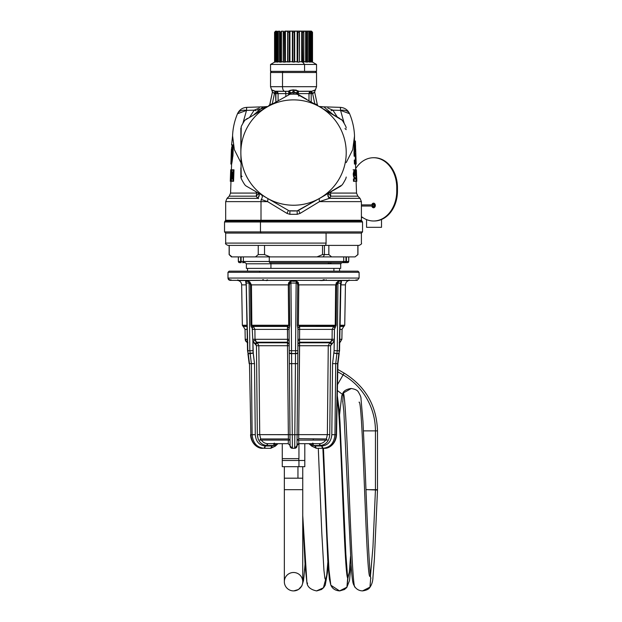 <?xml version="1.0" encoding="UTF-8"?>
<svg xmlns="http://www.w3.org/2000/svg" width="622" height="622" viewBox="0 0 622 622"><rect width="100%" height="100%" fill="white"/><g stroke="black" fill="none" stroke-linecap="round" stroke-linejoin="round"><path stroke-width="0.93" d="M366.008 489.685L375.447 489.685L375.447 430.875A64.657 64.657 0 0 0 343.119 374.887A64.657 64.657 0 0 1 375.447 430.875L375.447 489.685L377.5 489.685L377.5 430.875L375.447 430.875L377.5 430.875C376.668 405.676 365.549 386.425 344.145 373.107L343.119 374.887L337.754 371.785L343.119 374.887L337.497 384.621L344.145 373.107L337.793 369.437M375.447 430.875L363.473 430.875L375.447 430.875M366.008 489.592L375.439 489.973L372.959 546.963L370.479 575.63L372.959 546.963L375.439 489.973L377.5 490.05L374.405 558.805L372.951 577.348C372.842 581.267 371.808 584.626 369.833 587.44C368.846 589.189 366.42 590.34 362.548 590.9L369.966 587.137L370.743 577.527L369.966 587.137L362.548 590.9C359.322 590.783 356.764 589.454 354.874 586.919C353.133 583.444 352.581 585.286 351.08 564.862L343.849 411.383L342.706 401.073M375.439 489.973L368.302 489.685M343.064 393.12L351.313 388.478L343.064 393.12C346.858 386.884 351.236 592.789 355.076 587.059C351.236 592.789 346.858 386.884 343.064 393.12L342.854 401.843L343.064 393.12M359.042 402.232C362.89 396.68 366.179 581.586 370.028 576.345L369.826 576.19M347.962 577.993L349.269 572.442L350.544 556.286L349.269 572.442L347.745 577.527L346.905 587.215L339.55 590.9L346.905 587.215L347.962 577.993C344.122 583.35 340.646 394.838 336.797 400.482M331.129 585.403L339.55 590.9C335.235 590.573 332.319 588.614 330.803 585.045L328.999 570.164L327.164 536.809L323.463 448.283L327.164 536.809L328.999 570.164L330.803 585.053M325.539 579.805L326.713 575.264L327.88 561.891L326.713 575.264L325.539 579.805L324.738 577.527L325.539 579.805L323.409 587.821L316.544 590.9L323.409 587.821L325.539 579.805L324.855 578.165L325.539 579.805M316.544 590.9C310.308 589.578 307.081 586.608 306.856 581.998L302.743 515.545L306.856 581.998L307.548 583.591M302.751 581.702L303.894 577.239L305.037 564.294L303.894 577.239L302.751 581.702A9.198 9.198 0 0 0 293.545 572.497A9.198 9.198 0 0 0 284.34 581.702A9.198 9.198 0 0 0 293.545 590.9A9.198 9.198 0 0 0 302.743 581.702A9.198 9.198 0 0 1 293.545 590.9A9.198 9.198 0 0 1 284.34 581.702L284.34 489.685L302.743 489.685L302.743 581.702L302.743 489.685L284.34 489.685L284.34 581.702A9.198 9.198 0 0 1 293.545 572.497A9.198 9.198 0 0 1 302.743 581.702M284.34 489.685L284.34 478.186L302.743 478.186L302.743 489.685L302.743 478.186L284.34 478.186L284.34 489.685M297.954 466.679L297.954 478.186L297.954 466.679M284.34 478.186L284.34 466.679L298.949 466.679L282.271 466.679L282.271 460.474L298.949 460.474L298.949 466.679L298.949 460.474L304.811 460.474L282.271 460.474L282.271 458.632L298.949 458.632A1.952 0.941 -90 0 0 298.949 460.474A1.952 0.941 90 0 1 298.949 458.632L282.271 458.632L282.271 443.68L278.104 443.68L288.227 443.68L282.271 443.68M304.811 443.68L298.855 443.68L308.978 443.68L304.811 443.68L304.811 466.679L298.949 466.679M298.949 443.68L298.949 458.632L298.949 443.68M274.061 444.481L274.629 443.68L267.849 443.68L288.227 443.68L288.375 440.088L290.023 440.088M312.135 446.262L311.995 445.127L308.994 443.68L311.995 445.127L312.135 446.262L316.326 448.283L324.217 448.283L316.326 448.283A2.301 1.151 -90 0 1 315.175 445.997L316.326 448.283L311.777 446.153M317.5 448.283L316.326 448.283L311.77 446.145L308.994 443.68L310.02 444.147M270.477 448.283L274.947 446.262L275.087 445.127L277.078 444.124M277.039 444.162L275.087 445.127L274.947 446.262M271.161 443.68L267.841 443.68C265.182 443.618 263.028 442.421 261.372 440.088L259.957 440.088L261.372 440.088C263.028 442.421 265.182 443.618 267.849 443.68L274.388 443.68M319.242 443.68L317.772 443.68L319.242 443.68A1.843 0.917 -90 0 1 320.159 445.5L319.242 443.68C321.901 443.618 324.054 442.421 325.71 440.088C324.054 442.421 321.901 443.618 319.242 443.68L298.855 443.68L319.242 443.68L312.454 443.68L313.371 445.5L320.159 445.5C325.92 444.909 329.124 441.286 329.753 434.654L330.632 345.723L334.208 340.98L334.1 350.707L332.568 363.629L331.806 434.7C331.168 441.581 327.864 445.344 321.893 445.997L315.175 445.997L313.371 445.5A1.843 0.917 90 0 0 312.454 443.68L313.022 444.481L312.695 443.68L319.242 443.68L310.79 443.68L311.995 445.127L315.175 445.997L321.893 445.997A2.301 1.151 90 0 0 323.043 448.283C330.204 447.498 334.169 442.973 334.947 434.716L336.214 434.716C335.382 442.973 331.378 447.498 324.217 448.283C331.378 447.498 335.382 442.973 336.214 434.716L336.346 434.724M269.583 448.283L270.757 448.283L271.907 445.997L275.087 445.127L276.3 443.68L278.104 443.68L276.3 443.68L275.087 445.127L271.907 445.997L265.19 445.997C259.218 445.344 255.914 441.581 255.277 434.7L254.515 363.629L252.983 350.707L252.874 340.98L254.903 343.803L253.729 342.683M250.759 434.724L250.868 434.716C251.7 442.973 255.704 447.498 262.865 448.283C255.704 447.498 251.7 442.973 250.868 434.716L252.135 434.716C252.913 442.973 256.878 447.498 264.039 448.283L270.757 448.283L264.039 448.283A2.301 1.151 -90 0 0 265.19 445.997L271.907 445.997A2.301 1.151 90 0 1 270.757 448.283L275.313 446.145L277.98 443.688M290.163 445.127L290.07 445.997L292.371 448.283L292.441 446.262M260.323 439.218L259.957 440.088L289.658 440.088L288.383 438.953L287.457 342.224L287.527 340.382L289.152 340.98L289.059 329.388L289.751 325.252L289.378 284.876L290.046 283.049L290.948 283.049L291.539 350.73L289.238 350.707L289.152 340.98L290.07 445.997A2.301 2.301 0 0 0 292.371 448.283L294.789 448.275L297.013 445.5A1.843 1.843 -90 0 1 298.855 443.68L298.708 440.088L298.855 443.68L297.013 445.5M294.641 446.262L294.711 448.283A2.301 2.301 90 0 0 297.013 445.997L297.93 340.98L297.845 350.707L297.899 344.363L299.617 342.784L297.899 344.363L297.93 340.98L297.907 343.803L299.625 342.224L299.555 340.382L299.625 342.224L297.907 343.803M297.899 344.363L299.625 342.224L298.723 434.638L297.114 434.654L297.728 363.629L297.013 445.997L294.711 448.283L292.371 448.283L292.27 434.716L294.812 434.716L294.711 448.283L294.812 434.716L297.114 434.7L294.812 434.716L295.434 363.652L297.728 363.629L295.434 363.652L297.728 363.629L297.821 353.078A2.301 0.599 -179.5 0 1 295.52 353.654A2.301 0.599 -179.5 0 0 295.543 353.654L297.821 352.931A2.301 0.599 0.5 0 1 295.528 353.506L295.543 350.73L297.845 350.707L297.821 352.931M253.146 352.472L253.24 352.915M258.2 439.109L257.329 434.654C257.967 441.286 261.162 444.909 266.924 445.5L273.711 445.5L274.629 443.68L276.3 443.68M297.114 434.654L298.723 434.638L298.708 438.953L297.425 440.088L327.125 440.088L325.71 440.088L327.125 440.088L326.371 438.953L327.366 434.638L329.753 434.654C329.124 441.286 325.92 444.909 320.159 445.5L313.371 445.5L311.995 445.127L310.79 443.68M257.469 342.831L255.751 344.363L252.874 340.98L252.182 328.019L252.874 340.98L255.175 340.382L256.559 342.224L254.903 343.803L256.451 345.723L257.329 434.794M288.375 440.088L288.227 443.68L267.849 443.68L266.924 445.5A1.843 0.917 90 0 1 267.849 443.68M274.629 443.68A1.843 0.917 -90 0 0 273.711 445.5L266.924 445.5C261.162 444.909 257.967 441.286 257.329 434.654L256.451 345.723L255.751 344.363L257.399 342.784L258.822 345.708L256.451 345.723L258.822 345.708L259.716 434.638L257.329 434.654L259.716 434.638L260.719 438.953L259.716 434.638L258.822 345.708L257.399 342.784L258.822 345.708L289.199 345.723L258.822 345.708M288.227 443.68L290.07 445.5L289.354 363.629L291.656 363.652L289.354 363.629L289.261 352.931L291.562 353.506A2.301 0.599 -0.5 0 1 289.261 352.931L289.238 350.707L291.539 350.73L291.562 353.506L289.261 352.931A2.301 0.599 -0.5 0 0 291.562 353.506L291.562 353.654A2.301 0.599 179.5 0 1 289.261 353.078L289.261 352.931M289.976 434.7L292.27 434.716L292.371 448.283L290.07 445.997L289.354 363.629L291.656 363.652L292.27 434.716L289.976 434.7M294.914 434.724L292.27 434.716L291.656 363.652L295.434 363.652L295.528 353.506L291.562 353.506L290.948 283.049L297.044 283.049L297.705 284.876L297.332 325.252L298.024 329.388L297.93 340.98L299.555 340.382L299.547 339.293L299.555 340.382L299.547 339.293L332.078 339.293L332.179 329.372L333.687 326.449L335.242 325.252L335.631 284.876L337.342 281.836L337.357 283.049L337.971 283.049L337.241 350.73L334.1 350.707L334.457 329.388L336.199 325.252L336.603 284.876L338.765 281.198L337.971 283.049L340.864 283.134M298.024 328.587L297.961 328.019L298.024 328.587M297.635 327.032L297.433 326.255M297.557 283.787L296.997 282.948M296.951 283.049L293.421 283.088L296.134 283.049L295.543 350.73L296.134 283.049L296.235 281.198L297.044 283.049L290.046 283.049L289.525 283.787L289.852 283.22M298.723 434.692L298.319 434.638M287.504 341.517L287.465 342.178M289.945 434.654L288.359 434.638L289.969 434.654L289.354 363.629M290.894 282.015L290.847 281.198L289.378 284.876L289.658 326.223M289.455 327.017L289.58 326.573M253.356 363.645L254.515 363.629L255.277 434.7L252.135 434.716L255.277 434.7C255.914 441.581 259.218 445.344 265.19 445.997L264.039 448.283C256.878 447.498 252.913 442.973 252.135 434.716L251.374 363.652L249.842 350.73L249.111 283.049L249.725 283.049L250.479 284.876L250.884 325.252L251.957 327.794L253.395 326.449L254.903 329.372L252.625 329.388L254.903 329.372L255.004 339.293L252.726 339.309L255.004 339.293L255.175 340.382L255.004 339.293L289.144 339.309L289.152 340.98L289.059 329.388L287.45 329.372L289.059 329.388L289.121 328.019L287.45 326.449L289.191 327.794L289.059 328.587M289.183 344.363L287.465 342.784L289.183 344.363M251.366 327.024L251.055 326.301M249.632 283.049L249.142 283.049M253.154 352.954L254.515 363.629L251.374 363.652L254.515 363.629M253.162 353.117L250.2 353.654L253.278 353.078M256.373 345.226L256.451 345.684M253.667 342.598L254.468 343.468M246.226 283.049L245.628 281.198L246.203 284.876L245.628 281.198L246.522 283.049L249.111 283.049L249.842 350.73L252.983 350.707L247.836 350.73L246.219 283.274L247.836 350.73L249.484 363.652L250.868 434.716L249.484 363.652L247.836 350.73L247.634 352.153M324.217 448.283C328.385 448.866 335.95 444.466 336.525 434.724L337.598 363.652L339.247 350.73L337.598 363.652L336.214 434.716L334.947 434.716C334.169 442.973 330.204 447.498 323.043 448.283L321.893 445.997C327.864 445.344 331.168 441.581 331.806 434.7L334.947 434.716L335.709 363.652L337.598 363.652L332.568 363.629L334.1 350.707L337.241 350.73L336.914 353.506L333.843 352.931L336.883 353.654L333.804 353.078L336.883 353.654L335.709 363.652L334.947 434.716L331.806 434.7L332.568 363.629L335.709 363.652L336.883 353.654L338.866 353.654L336.914 353.506L338.866 353.654M340.825 283.049L341.455 281.198L340.856 283.049L339.558 350.738L340.561 283.049L339.721 326.41M298.723 434.638L327.366 434.638L298.723 434.638L299.477 345.708L297.884 345.723L330.632 345.723L329.753 434.654L327.366 434.638L328.26 345.708L329.683 342.784L331.332 344.363L330.632 345.723L328.26 345.708L330.632 345.723M299.555 340.382L297.93 340.98L297.938 339.309L299.547 339.293L299.625 342.224L330.523 342.224L299.625 342.224L299.617 342.784L329.683 342.784L328.26 345.708L329.683 342.784L330.523 342.224L332.179 343.803L331.332 344.363L329.683 342.784L331.907 340.382L334.208 340.98L332.179 343.803L330.523 342.224L329.613 342.831M339.558 350.738L338.897 353.506L336.914 353.506L337.241 350.73L339.247 350.73L337.241 350.73L337.971 283.049L337.357 283.049L336.603 284.876L335.631 284.876L336.603 284.876L336.199 325.252L335.242 325.252L336.199 325.252L334.582 328.595M337.909 363.652L336.525 434.724L337.909 363.652L339.215 353.444M331.891 340.428L331.402 341.392M329.683 342.784L299.617 342.784L299.477 345.708L328.26 345.708L327.366 434.638L326.371 438.953L298.708 438.65L326.371 438.953L327.125 440.088L313.301 440.088L313.301 438.953L313.301 440.088L298.708 440.088M333.726 363.645L332.568 363.629L331.806 434.7M334.465 329.38L332.179 329.372L334.457 329.388L334.356 339.309L332.078 339.293L334.356 339.309L334.162 344.907M250.168 353.506L253.24 352.931L248.186 353.506L247.836 350.73L249.842 350.73L250.2 353.654L248.217 353.654L250.168 353.506M254.903 343.803L256.559 342.224L255.004 339.293L255.175 340.382L252.874 340.98L253.24 352.931M256.559 342.224L257.399 342.784L256.559 342.224L257.399 342.784L287.465 342.784L287.457 342.224L289.176 343.803L287.457 342.224L287.527 340.382L287.457 342.224L256.559 342.224L287.457 342.224L287.465 342.784L257.399 342.784M252.135 434.716L250.868 434.716L249.484 363.652L251.374 363.652L252.135 434.716M289.261 353.078L291.562 353.654L291.656 363.652L291.562 353.506L295.528 353.506L291.562 353.654L295.52 353.654L294.812 434.716M297.93 340.98L297.845 350.707L291.539 350.73L295.543 350.73L295.528 353.506M296.227 281.315L296.189 281.968M297.409 326.122L297.899 327.794L297.332 325.252L297.705 284.876L298.793 284.876L298.412 325.252L299.244 326.091M298.568 283.173L298.358 282.645M340.872 283.267L337.971 283.049L338.765 281.198L337.342 281.836L335.631 284.876L298.793 284.876L297.658 281.836L298.793 284.876L297.705 284.876L297.044 283.049L297.658 281.836L296.235 281.198L297.044 283.049L296.235 281.198L297.658 281.836L297.044 283.049M297.332 325.252L298.412 325.252L297.332 325.252L297.363 325.811M298.024 329.388L299.633 329.372L298.024 329.388L299.633 329.372L299.547 339.293L297.938 339.309L297.961 328.019L299.633 326.449L299.633 329.372L298.024 329.388M299.641 328.292L299.648 327.74M334.208 340.98L331.907 340.382L332.078 339.293L330.523 342.224M289.144 339.309L287.535 339.293L287.527 340.382L287.535 339.293L287.527 340.382L289.152 340.98M255.175 340.382L255.712 341.431M289.751 325.252L289.191 327.794L287.574 326.231L288.67 325.252L289.751 325.252L288.515 325.601M288.717 282.652L288.406 283.609M288.383 438.65L289.658 440.088L273.781 440.088M252.625 329.388L250.884 325.252L250.479 284.876L249.725 283.049L247.766 283.088L249.111 283.049L248.318 281.198L249.725 283.049L248.318 281.198L245.698 281.276M249.391 282.365L249.787 283.103M287.535 339.293L255.004 339.293L254.903 329.372L287.45 329.372L287.535 339.293L287.574 326.231L253.395 326.449L251.84 325.252L288.67 325.252L288.289 284.876L289.378 284.876L251.451 284.876L249.733 281.836L249.725 283.049L249.741 281.836L251.451 284.876L250.479 284.876L251.451 284.876L251.84 325.252L250.884 325.252L251.84 325.252L252.991 326.231L251.957 327.794L252.649 326.083M288.67 325.252L251.84 325.252L251.451 284.876L288.289 284.876L289.424 281.836L288.289 284.876L288.67 325.252L287.574 326.231L252.991 326.231L253.395 326.449L252.182 328.019L252.501 328.595M245.628 281.206L246.203 284.876L241.655 284.876A4.603 4.603 90 0 0 238.288 280.522L237.137 280.359L238.288 280.522A4.603 4.603 -90 0 1 241.655 284.876L246.203 284.876L246.973 325.252L242.347 325.252L246.973 325.252L247.027 326.231L246.312 284.876L247.027 326.231L242.922 326.231L247.058 326.449L243.303 326.449L245.029 329.372L245.216 339.293L245.045 329.372L247.113 329.372L245.029 329.372L245.216 339.293A3.452 3.452 90 0 0 246.942 342.224L247.369 342.473L246.942 342.224A3.452 3.452 -90 0 1 245.216 339.293L247.307 339.293L245.2 339.293L246.926 342.224L247.898 342.784M247.533 350.738L246.219 283.181M339.775 339.293L341.882 339.293L339.775 339.293M340.77 284.876L340.055 326.231L344.16 326.231L340.024 326.449L343.779 326.449L342.053 329.372L339.97 329.372L342.053 329.372L341.882 339.293L340.156 342.224L339.184 342.784M340.856 283.049L341.455 281.198L338.765 281.198L341.455 281.198L340.561 283.049L339.247 350.73M341.424 281.23L340.879 284.876L340.11 325.252L344.736 325.252L344.16 326.231L340.078 326.185M335.126 327.794L334.092 326.231L334.9 328.019L333.687 326.449L334.9 328.019L334.457 329.388M327.366 434.638L326.371 438.953M340.561 283.049L339.215 283.088L340.561 283.049M348.95 280.359L324.598 280.359L348.623 280.584C346.648 281.338 345.591 282.769 345.443 284.876L344.736 325.252L340.11 325.252L340.055 326.231L340.879 284.868L345.443 284.876L340.879 284.876L341.462 281.836M341.019 283.539L341.206 282.769M337.194 283.197L337.342 281.836L338.741 281.214M336.37 282.722L336.051 283.22M238.265 280.514L237.814 279.884L238.459 280.584C240.434 281.338 241.499 282.769 241.647 284.876L242.347 325.252L242.922 326.231L247.307 326.449L247.089 325.252M249.484 363.652L248.217 353.654L250.2 353.654L251.374 363.652L249.484 363.652M287.465 342.784L288.359 434.638L259.716 434.638L288.359 434.7M259.957 440.088L260.719 438.953L288.383 438.953L260.719 438.953L259.716 434.638M290.847 281.198L290.948 283.049L290.847 281.198L289.424 281.836L290.046 283.049L290.847 281.198L296.235 281.198L290.847 281.198L290.046 283.049L290.847 281.198L289.424 281.836L290.046 283.049M253.395 326.449L287.45 326.449L287.45 329.372L254.903 329.372L253.395 326.449L287.574 326.231L289.191 327.794M295.434 363.652L291.656 363.652M297.425 440.088L298.708 438.953M334.698 325.936L299.633 326.449L298.412 325.252L335.242 325.252L298.412 325.252L298.793 284.876L335.631 284.876L335.242 325.252L334.092 326.231L299.509 326.231L297.899 327.794M294.307 281.3L293.475 281.307M290.855 281.315L290.894 281.968M248.318 281.206L248.847 281.393M246.001 283.251L245.877 282.777M237.985 279.947L238.444 280.576L262.476 280.359L238.032 280.46M299.648 327.654L299.633 329.365M249.111 283.049L246.522 283.049L245.628 281.198L249.601 281.758M248.365 281.237L249.041 281.867M321.271 280.576L324.614 280.359L323.129 280.452L323.075 279.799L323.129 280.452L319.895 280.506M266.193 280.576L268.206 280.359L267.063 279.799L267.584 280.452L262.476 280.359L262.702 279.69M338.765 281.198L337.357 283.049M334.092 326.231L299.633 326.449L333.687 326.449L332.179 329.372L299.633 329.372L299.633 326.449M332.179 329.372L332.078 339.293L299.547 339.293L299.633 329.372L332.179 329.372M338.663 281.292L338.15 282.069M338.104 282.201L337.971 283.049M249.725 283.049L248.318 281.198M297.658 281.836L296.235 281.198L296.134 283.049M349.09 280.444L324.614 280.359L324.381 279.69M238.14 280.359L262.531 280.335M230.303 280.359L260.431 280.359L230.179 280.351A2.301 2.301 -90 0 1 228.002 278.057A2.301 2.301 90 0 0 230.179 280.351L230.941 279.69A0.692 0.638 -90 0 1 230.303 280.359L229.821 280.312M318.876 280.359L268.206 280.359L318.876 280.359M237.145 280.359L238.288 280.522M326.651 280.359L356.779 280.359A0.692 0.638 90 0 1 356.142 279.69L356.779 280.359L263.417 280.359L323.665 280.359L323.588 279.69L323.665 280.359L326.651 280.359L326.099 279.69A0.692 0.552 -90 0 0 326.651 280.359L323.665 280.359M356.227 271.153L260.027 271.153L259.428 272.304L228.002 272.304L228.002 278.057L228.002 272.304L259.428 272.304L260.027 271.153L229.129 271.153L227.979 272.304L227.979 278.057L359.104 278.057L227.979 278.057L230.179 280.351M260.027 271.153L357.953 271.153L359.104 272.304L259.428 272.304L359.104 272.304L359.104 278.057L357.261 280.312M263.417 280.359L260.431 280.359L263.417 280.359L263.495 279.69L263.417 280.359L260.431 280.359M327.514 280.359L324.614 280.359M341.276 271.153L349.323 271.153M333.913 271.153L333.913 268.393L333.913 271.153M341.851 262.647L340.7 263.79L270.935 263.79A1.151 0.552 90 0 0 270.383 262.647A1.151 0.552 -90 0 1 270.935 263.79L340.7 263.79L340.7 268.393L270.935 268.393L270.935 263.79L246.382 263.79L270.935 263.79L270.935 268.393L339.55 268.393L339.55 271.153M270.935 268.393L246.382 268.393L246.382 263.79L245.231 262.647M270.383 262.647L316.699 262.647M342.512 262.647A1.151 1.135 -90 0 0 343.655 261.497L238.389 261.497A1.151 1.151 90 0 0 239.532 262.647L240.683 262.647L239.532 262.647A1.151 1.151 -90 0 1 238.389 261.497L240.683 261.497L240.683 262.647L240.683 261.497L241.087 262.647L241.087 261.497L243.365 261.497A1.151 1.143 90 0 0 244.508 262.647L244.508 262.647A1.151 1.143 -90 0 1 243.365 261.497L243.427 261.497A1.151 1.135 90 0 0 244.57 262.647L243.427 261.497L269.279 261.497A1.151 0.552 90 0 0 269.831 262.647L347.55 262.647A1.151 1.151 -90 0 0 348.701 261.497L348.701 261.497A1.151 1.151 90 0 1 347.55 262.647L346.4 262.647L346.4 261.497L348.701 261.497L348.701 256.894L348.701 261.497L346.4 261.497L345.995 262.647L346.4 256.894L346.4 261.497L345.995 262.647L344.572 262.647L345.047 261.497L345.995 261.497L345.995 256.894L345.995 261.497L345.047 261.497A1.151 0.474 90 0 1 344.572 262.647L342.574 262.647A1.151 1.143 -90 0 0 343.717 261.497L345.047 261.497L343.717 261.497A1.151 1.143 90 0 1 342.574 262.647L269.831 262.647A1.151 0.552 -90 0 1 269.279 261.497L343.655 261.497L342.574 262.647M244.508 262.647L242.51 262.647L244.508 262.647M317.002 256.894L355.076 256.894L331.619 256.894L328.844 254.592L328.844 245.395L328.844 254.592L331.619 256.894L317.002 256.894L323.316 256.894L324.42 254.592L328.844 254.592L324.42 254.592L323.316 256.894L317.002 256.894L322.546 254.592L324.42 254.592L324.42 245.395L324.42 254.592L322.546 254.592L317.002 256.894L270.08 256.894L317.002 256.894M343.717 256.894L343.717 261.497L343.717 256.894M269.279 261.497L269.279 256.894L269.279 261.497M243.365 261.497L243.365 256.894L243.365 261.497M241.087 261.497L241.087 256.894L241.087 261.497M240.683 261.497L240.683 256.894L240.683 261.497M238.389 261.497L238.389 256.894L238.389 261.497M232.006 256.894L270.08 256.894L264.537 254.592L264.537 245.395L264.537 254.592L270.08 256.894L255.471 256.894L258.239 254.592L264.537 254.592L258.239 254.592L255.471 256.894L232.006 256.894L229.238 254.592L229.238 245.395L229.238 254.592L232.006 256.894L231.431 256.894L229.129 254.592L229.129 245.395M357.844 254.592L355.076 256.894L357.953 254.592L357.844 245.395L357.844 254.592M322.546 245.395L322.546 254.592L322.546 245.395M258.239 245.395L258.239 254.592L258.239 245.395M357.953 245.395L357.953 254.592L355.076 256.894M228.002 245.395L359.104 245.395L228.002 245.395M326.076 243.093A2.301 1.104 90 0 1 324.972 245.395A2.301 1.104 -90 0 0 326.076 243.093L225.685 243.093L326.076 243.093L326.076 233.071L326.076 243.093M230.98 181.313L230.568 193.077L256.629 193.077L230.568 193.077L229.223 196.171L256.272 196.171L229.223 196.171L227.03 198.364L257.718 198.364L227.03 198.364L225.685 201.621L261.007 201.621L261.007 220.274L361.398 220.274L261.007 220.274L261.007 201.621L225.685 201.621L225.685 220.274L261.007 220.274L260.843 220.872L361.747 220.872L260.843 220.872L261.007 220.274L225.685 220.274L225.335 220.872L361.973 221.004L260.735 221.004A1.151 0.552 90 0 0 260.455 222L362.548 222L260.455 222A1.151 0.552 -90 0 1 260.735 221.004L225.11 221.004L224.534 222L260.455 222L260.455 231.92L260.455 222L224.534 222L224.534 231.92L260.455 231.92L224.534 231.92L225.685 233.071L361.398 233.071L261.007 233.071L260.455 231.92L362.548 231.92L260.455 231.92L261.007 233.071L225.685 233.071L225.685 243.093C225.094 243.653 225.864 244.415 227.979 245.395M289.238 210.765L297.168 210.874L298.677 210.415L300.076 213.408L319.498 201.621L361.398 201.621L319.498 201.621L329.365 198.364L360.052 198.364L329.582 198.239L319.498 201.621L300.068 213.408L298.677 210.415L297.845 210.765L318.759 198.822M291.283 210.944L295.8 210.944L291.283 210.944M289.883 214.318L287.006 213.408L267.584 201.621L261.263 199.483A4.603 2.208 90 0 0 261.007 201.621A4.603 2.208 -90 0 1 261.263 199.483L267.584 201.621L261.007 201.621L267.584 201.621L287.006 213.408L289.883 214.318L297.199 214.318L300.076 213.408L297.199 214.318L289.883 214.318L289.914 210.874A58.429 58.429 0 0 0 297.168 210.874L297.199 214.318M319.094 198.628L319.498 201.621L319.094 198.628L328.952 192.937C327.374 194.437 327.506 196.249 329.365 198.364C327.506 196.249 327.374 194.437 328.952 192.937L318.93 198.807M287.006 213.408L288.406 210.415L287.006 213.408M267.584 201.621L267.989 198.628L267.584 201.621M258.247 193.014L261.52 194.896C262.639 195.899 262.546 197.431 261.263 199.483C262.546 197.431 262.639 195.899 261.52 194.896L258.13 192.937C259.716 194.437 259.576 196.249 257.718 198.364C259.576 196.249 259.716 194.437 258.13 192.937L257.905 192.804C259.491 194.305 259.358 196.117 257.5 198.239L258.138 198.496M288.406 210.415L267.203 198.177L288.406 210.415M329.116 192.843L329.178 192.804C327.592 194.305 327.724 196.117 329.582 198.239L330.811 196.171L357.86 196.171L330.811 196.171L330.453 193.077L356.515 193.077L330.453 193.077L331.091 191.7L330.453 193.077L330.811 196.171L329.365 198.364M341.081 185.939L318.806 198.799L342.232 184.858A58.429 58.429 0 0 0 345.855 178.576A58.429 58.429 0 0 1 342.232 184.858M329.178 192.804L328.774 193.706L330.811 196.171M318.806 198.799L297.168 210.874A58.429 58.429 0 0 1 289.914 210.874M319.879 198.177A52.676 52.676 0 0 0 346.221 152.553A52.676 52.676 0 0 1 267.203 198.177A52.676 52.676 0 0 1 240.862 152.553L241.227 178.576A58.429 58.429 0 0 0 244.85 184.858L246.001 185.939L244.85 184.858A58.429 58.429 0 0 1 241.227 178.576L240.862 152.553A52.676 52.676 0 0 0 267.203 198.177L246.001 185.939L267.203 198.177A52.676 52.676 0 0 1 257.415 190.9A52.676 52.676 0 0 0 329.668 190.9M257.718 198.364L256.272 196.171L257.5 198.239C259.358 196.117 259.491 194.305 257.905 192.804L258.309 193.706L256.272 196.171L258.309 193.706M258.153 198.496L258.573 198.628M263.285 200.152L264.062 200.416M328.121 195.65L328.121 194.414M346.221 152.553L346.221 152.561A52.676 52.676 0 0 0 319.879 106.937A52.676 52.676 0 0 1 346.221 152.553M244.85 184.858L246.001 185.939M256.629 193.077L256.272 196.171L256.629 193.077L256.217 192.237L256.629 193.077L257.251 192.431L256.629 193.077M269.746 104.69L268.028 106.463L263.192 106.875L267.312 106.875L263.192 106.875L254.103 114.502M330.764 196.062L330.453 194.826M346.221 162.606L352.736 149.645L354.517 136.024L352.736 149.645L346.221 162.606M355.224 156.239L355.356 160.033L355.224 156.239M349.595 113.756L349.572 113.702A10.349 6.896 157.2 0 0 349.572 113.702A10.349 6.896 157.2 0 0 340.568 110.397L344.215 123.467L340.568 110.397L349.572 113.702C352.604 120.971 354.252 128.412 354.517 136.016L354.143 156.239L354.011 152.553L354.719 152.553L354.851 156.239L354.143 156.239L355.916 156.239L356.196 164.06L355.745 164.06L355.706 153.245L355.807 156.239L355.706 153.245L355.473 156.239L354.851 156.239L354.719 152.553L354.011 152.553L354.276 144.413L354.695 141.054L355.387 141.054L354.719 152.553L354.913 145.081M354.283 160.033L354.423 164.06L354.283 160.033L354.983 160.033L355.131 164.06L354.423 164.06L355.745 164.06L355.605 160.033L354.283 160.033M355.932 181.313L356.624 181.313L356.655 177.286C357.176 184.905 355.753 179.742 356.118 174.362L355.8 169.806L356.39 169.806L356.795 181.313L356.39 169.806L356.359 176.143C356.453 179.066 356.523 179.455 356.585 177.286L356.585 177.286C356.523 179.455 356.453 179.066 356.359 176.143L356.39 169.806L355.1 169.806L355.8 169.806L355.667 172.255L356.243 172.652L355.698 172.652L356.243 172.652L356.118 174.362L355.419 174.362L355.465 173.911L355.356 175.56L355.419 174.362L356.118 174.362C355.753 179.742 357.176 184.905 356.655 177.286L356.538 178.864M354.633 173.833L355.776 173.911L354.859 169.806L353.965 173.981C354.159 176.446 354.556 177.783 355.154 178.009L355.52 178.864L354.143 178.864L354.229 181.313L356.033 181.313L355.831 175.56L355.069 175.56L354.633 173.833C354.812 171.796 355.053 171.796 355.333 173.833L354.633 173.833C354.812 171.796 355.053 171.796 355.333 173.833L354.633 173.911L355.333 173.833C355.053 171.796 354.812 171.796 354.626 173.833L355.069 175.56L355.831 175.56L356.033 181.313L353.506 181.313L354.229 181.313L354.143 178.864L353.42 178.864L353.506 181.313L353.42 178.864L355.52 178.864L355.489 178.009L354.439 178.009L355.154 178.009C354.556 177.783 354.159 176.446 353.965 173.981L353.242 173.981C353.436 176.446 353.84 177.791 354.439 178.009C353.84 177.791 353.436 176.446 353.242 173.981L353.957 173.833C354.524 168.632 355.131 168.632 355.768 173.833L355.333 173.833M354.493 170.125L353.234 173.833L354.151 169.806L354.859 169.806M354.781 178.009L354.812 178.864L354.781 178.009M329.831 192.431L330.453 193.077L329.831 192.431M330.865 192.237L331.091 191.7M268.284 106.331A52.676 52.676 0 0 1 319.879 106.937L342.232 120.256A58.429 58.429 0 0 1 345.855 126.538L346.221 128.078L345.855 126.538A58.429 58.429 0 0 0 342.232 120.256L319.879 106.937A52.676 52.676 0 0 0 268.284 106.331L289.914 94.241A58.429 58.429 0 0 1 297.168 94.241L319.879 106.937L297.168 94.241A58.429 58.429 0 0 0 289.914 94.241L268.284 106.331A52.676 52.676 0 0 0 267.203 106.937A52.676 52.676 0 0 1 268.284 106.331L267.203 106.937L268.276 106.315M240.862 152.553A52.676 52.676 0 0 1 267.203 106.937A52.676 52.676 0 0 0 240.862 152.553L241.227 126.538A58.429 58.429 0 0 1 244.85 120.256L267.203 106.937L254.048 114.534M242.106 176.516L240.862 175.482L240.862 177.037L240.862 167.769M240.862 154.489L240.862 128.078M241.227 178.576L240.862 177.037M232.574 135.806L234.346 149.645L240.862 162.606L234.346 149.645L232.566 136.024L231.555 145.081M255.992 191.7L256.217 192.237L255.992 191.7M231.586 164.06C231.749 164.55 233.919 151.612 232.853 144.825L233.071 152.553L232.853 144.825C233.919 151.612 231.749 164.55 231.586 164.06L230.894 164.06C231.05 164.55 233.203 151.612 232.154 144.833L232.364 152.553L232.154 144.833C233.203 151.612 231.05 164.55 230.894 164.06L231.586 164.06L231.384 169.806M233.577 181.313L233.996 169.806L232.099 169.806L231.166 177.861L231.687 181.313L232.853 181.313L233.273 169.806L233.996 169.806L233.577 181.313L232.853 181.313L233.577 181.313M231.578 181.313L230.879 181.313L231.283 169.806L230.778 175.956L230.692 169.806L230.288 181.313L230.575 175.163L230.591 181.313L231.578 181.313M231.983 169.853L231.283 169.806L231.983 169.853M354.276 169.806L353.086 169.806M339.736 118.398L319.879 106.937L339.736 118.398M306.592 99.263L298.677 94.7L306.592 99.263M345.855 178.576L346.221 177.037M344.977 128.599L346.221 129.633M346.221 128.078L345.855 126.538M240.862 175.482L240.862 175.925L240.862 175.482M237.487 113.756L246.514 110.397L242.868 123.467L246.514 110.397L254.188 110.148L249.803 116.983L254.188 110.148L246.514 110.397A10.349 6.896 -157.2 0 0 237.511 113.702A10.349 6.896 -157.2 0 0 237.511 113.709C234.478 120.971 232.83 128.412 232.566 136.024M237.511 113.702C239.361 109.783 242.432 107.676 246.716 107.365L246.709 107.365A10.349 0.428 88.1 0 0 246.514 110.397L246.724 107.365A10.349 0.428 88.1 0 0 246.716 107.365L263.876 106.813M232.939 156.239L233.071 152.553M230.622 172.31L230.692 169.806L230.622 172.31M230.591 181.313L230.692 169.806L230.778 175.956L231.283 169.806L230.591 181.313M340.568 110.397A10.349 0.428 -88.1 0 0 340.366 107.365L340.568 110.397L332.894 110.148L340.568 110.397M337.279 116.983L332.894 110.148L327.755 107.995L332.894 110.148L337.279 116.983M355.317 148.876L355.349 148.083L355.317 148.876M354.835 145.081L355.527 145.081L355.66 151.869L355.387 141.054M354.983 160.033L355.605 160.033L355.745 164.06L355.131 164.06L354.983 160.033M265.563 107.886L268.206 106.354M298.513 96.029L300.022 95.477M297.168 94.241L298.677 94.7M342.232 120.256L341.081 119.175M289.914 94.241L288.406 94.7M247.346 118.398L244.85 120.256A58.429 58.429 0 0 0 241.227 126.538M231.166 156.169L231.034 160.002C231.571 157.428 231.788 153.051 231.679 146.862L231.765 151.869L231.679 146.862C231.788 153.051 231.571 157.428 231.034 160.002L231.166 156.169C231.501 153.945 231.438 143.993 231.423 151.869C231.438 143.993 231.501 153.945 231.166 156.169L231.166 156.169M232.853 181.313L231.687 181.313L231.166 177.861L232.099 169.806L233.273 169.806L232.853 181.313M232.278 178.864L232.511 172.255L232.006 172.255L231.602 177.861L231.773 178.864L232.278 178.864L231.773 178.864L231.602 177.861L232.309 177.954L231.602 177.861L231.765 173.258L232.472 173.258L232.309 177.861L232.472 173.258L231.765 173.258L232.006 172.255L232.511 172.255L232.278 178.864M259.335 107.995L254.188 110.148L256.031 110.693L254.188 110.148L259.335 107.995M323.207 106.813L340.366 107.365L323.176 106.813M331.052 110.693L332.894 110.148L331.052 110.693M319.77 106.875L323.891 106.875L319.77 106.875M267.196 106.875L257.228 110.063M290.668 94.202L290.668 93.463L290.668 94.202L290.668 93.463L292.97 91.978L294.12 91.978L296.414 93.463L296.414 94.202L296.414 93.619L298.07 93.619L298.07 94.42L298.07 93.619L311.202 93.619L311.202 101.922L311.202 93.619L312.602 93.463L314.639 91.978L317.329 104.667L314.437 103.796L317.329 104.667L317.982 105.841L317.329 104.675M319.381 106.479L323.891 106.875L332.98 114.502M272.086 103.89L269.754 104.667L272.452 91.978L269.754 104.667L272.444 91.986L269.754 104.667L272.28 103.827L270.508 104.426M272.28 103.827L274.489 93.463L272.28 103.827M312.602 93.463L314.802 103.827L312.602 93.463L311.824 93.564L311.638 91.278L315.237 89.902L314.639 91.986L317.329 104.667L314.802 103.827L317.329 104.667L314.639 91.978L312.602 93.463L312.446 92.662L312.602 93.463L314.639 91.978L315.237 89.902L311.638 91.278L311.824 93.564L311.202 93.619L311.008 91.325L312.166 91.209L298.661 91.278L296.414 94.202L296.414 93.463L294.12 91.978L294.12 94.132L294.12 91.978L292.97 91.978L292.97 94.132L292.97 91.978L290.668 93.463L288.484 91.209L290.668 93.564M317.329 104.667L314.639 91.986L316.544 86.691L282.512 86.691L316.544 86.691L316.544 72.51L282.512 72.51L316.544 72.51L315.393 71.359M272.008 89.988L272.452 91.978L274.489 93.463L278.088 93.619L278.088 100.655L278.088 93.619L285.825 93.619L285.825 96.185L285.825 93.619A2.301 1.104 90 0 0 284.814 91.325L288.421 91.325A2.301 2.294 180 0 1 290.668 93.619L289.012 93.619L289.012 94.42L289.012 93.619L290.668 93.619L288.421 91.325A2.301 0.645 -90 0 1 289.012 93.619L285.825 93.619L289.012 93.619L288.484 91.209L293.009 89.902L292.97 91.978L293.009 89.902L294.074 89.902L294.12 91.978L294.074 89.902L298.599 91.209L296.414 93.564L298.661 91.278L297.689 90.641M308.994 93.619L308.994 100.655L308.994 93.619L298.07 93.619A2.301 0.645 90 0 1 298.661 91.325L311.008 91.325A2.301 2.208 -90 0 0 308.994 93.619L311.008 91.325L311.202 93.619L308.994 93.619M296.414 93.619A2.301 2.294 180 0 1 298.661 91.325L311.638 91.278L298.661 91.325L298.07 93.619L296.414 93.564M291.407 92.561L290.972 92.973M274.115 93.362L272.452 91.978L269.824 104.644M270.119 104.55L270.904 104.294M275.88 93.619L275.88 101.922L275.453 91.278L275.258 93.564L275.453 91.278L276.075 91.325L275.88 93.619L276.075 91.325L284.814 91.325A2.301 1.104 -90 0 1 285.825 93.619L278.088 93.619A2.301 2.208 90 0 0 276.075 91.325L278.088 93.619L275.88 93.619M312.633 93.456L313.13 93.3M313.472 93.113L314.32 92.359M314.196 90.485L313.216 90.913M295.434 92.383L296.344 93.284M296.484 90.206L295.536 90.003M298.552 91.209L293.009 89.902L288.421 91.278L284.526 91.278A4.603 2.208 -90 0 1 282.512 86.691A4.603 2.208 90 0 0 284.526 91.278L275.453 91.278L275.258 93.564L274.489 93.463L274.916 91.209L274.489 93.463M292.861 89.902L290.147 90.346M289.72 90.501L288.421 91.278L284.526 91.278L288.421 91.325M274.185 91.022L272.731 90.408M271.845 89.902L275.453 91.278L271.845 89.902L272.444 91.986L270.539 86.691L282.512 86.691L282.512 72.51L282.512 86.691L270.539 86.691L270.539 72.51L282.512 72.51L283.064 71.359L282.512 72.51L270.539 72.51L271.69 71.359L304.57 71.359L304.57 64.455L316.544 64.455L304.57 64.455L304.57 71.359L270.539 71.359L270.539 64.455L304.57 64.455L302.642 62.13L303.793 61.881L303.66 31.193L305.635 31.193L306.452 32.251L307.455 32.251L307.26 31.193L308.776 31.193L309.608 32.251L310.316 32.251L309.919 31.193L310.876 31.193L312.057 32.087L312.042 62.13M311.008 91.325L309.81 91.838M274.916 91.201L284.526 91.278L275.453 91.278M277.272 91.838L276.075 91.325M275.041 62.13L275.025 32.087L275.406 62.13L275.406 32.251L275.966 31.349L275.966 61.881L276.207 31.193L276.207 61.733L276.712 61.733L275.041 62.13L276.207 61.733L276.207 31.193L277.163 31.193L276.767 62.13L276.767 32.251L277.474 32.251L277.474 62.13L277.474 32.251L278.088 31.349L278.088 61.881L278.314 31.193L278.314 61.733L279.511 61.733L276.767 62.13L278.314 61.733L278.314 31.193L279.822 31.193L279.628 62.13L279.628 32.251L280.631 32.251L280.631 62.13L281.268 61.881L279.628 62.13L280.631 62.13L280.631 32.251L281.268 31.349L281.268 61.881L281.447 31.193L281.447 61.733L283.228 61.733L280.631 62.13L281.447 61.733L281.447 31.193L283.422 31.193L283.445 62.13L284.674 62.13L283.445 62.13L283.445 32.251L284.441 32.251A1.151 0.552 -90 0 1 284.993 31.1L311.365 31.1L312.516 32.251L311.466 31.193L312.508 32.251L312.516 62.13L312.516 32.251L312.516 62.13L312.05 61.881L316.544 64.455L316.544 71.359L304.57 71.359M294.688 61.881L292.394 61.881L294.253 62.13L294.253 32.251L294.688 31.349L294.688 61.881L294.253 62.13L294.688 61.881L294.688 31.193L297.153 31.193L297.767 32.251L299.135 32.251L299.376 31.193L301.67 31.193L302.409 32.251L303.637 32.251L303.793 31.349L303.637 62.13L302.642 62.13L304.57 64.455L270.539 64.455L275.041 61.881L274.574 62.13L274.574 32.251L275.616 31.193L274.574 32.251L274.574 62.13L274.566 32.251L275.717 31.1M303.855 61.733L307.455 62.13L307.455 32.251L307.455 62.13L305.814 61.881L306.452 62.13L306.452 32.251L306.452 62.13L305.814 61.881L305.814 31.349L305.635 61.733L305.635 31.193L305.635 61.733L303.855 61.733M310.316 62.13L310.316 32.251L310.316 62.13L307.571 61.733L310.145 61.881M310.37 61.733L311.676 62.13L311.676 32.251L311.676 62.13L311.117 61.881L311.117 31.349L310.876 61.733L310.876 31.193L310.876 61.733L310.37 61.733M302.409 62.13L301.794 61.881L302.642 62.13L302.409 32.251L302.409 62.13L301.794 61.881L302.409 62.13L301.794 61.881L301.794 31.349L301.794 61.881M299.454 61.733L301.67 61.733L301.67 31.193L301.67 61.733L299.454 61.733M302.09 31.1L284.993 31.1A1.151 0.552 90 0 0 284.441 32.251L284.674 62.13L284.674 32.251L285.288 31.349L285.288 61.881L285.412 31.193L285.412 61.733L284.674 62.13L287.628 61.733L285.412 61.733L285.412 31.193L287.706 31.193L287.628 61.943M299.454 61.943L299.439 31.349L299.439 61.881L299.135 32.251L297.767 32.251L297.767 62.13L299.135 62.13L297.767 62.13L297.767 32.251L297.223 31.349L297.223 61.881L297.767 62.13L297.223 61.881L297.153 31.193L297.223 61.881L294.688 61.733L297.153 61.733L297.153 31.193L294.688 31.193L294.253 32.251L292.838 32.251L292.838 62.13L292.838 32.251L292.394 31.349L292.394 61.881L292.394 31.193L289.93 31.193L289.93 61.733L287.644 61.881L292.394 61.733L289.93 61.733L289.93 31.193L289.86 61.881L289.86 31.349L289.316 32.251L289.93 31.193L292.394 31.193L292.838 32.251L294.253 32.251L294.253 62.13M309.608 62.13L309.608 32.251L309.608 62.13M308.994 61.881L308.994 31.349L308.994 61.881M308.776 61.733L308.776 31.193L308.776 61.733M303.793 31.909L303.637 62.13M299.439 31.59L299.439 61.881M289.316 62.13L289.316 32.251L289.316 62.13M287.947 32.251L289.316 32.251L287.947 32.251L287.947 62.13L287.947 32.251M287.947 62.13L287.644 31.59M283.29 31.349L283.445 32.251L283.422 31.193L281.447 31.193L280.631 32.251L279.628 32.251L279.822 31.193L278.314 31.193L277.474 32.251L276.767 32.251L276.938 31.349L276.767 32.251M283.29 61.881L283.29 31.909M287.644 31.349L285.412 31.193L284.674 32.251L283.445 32.251M276.938 31.349L276.207 31.193L275.406 32.251L275.367 31.349M311.715 31.349L312.042 32.251L310.876 31.193L309.919 31.193L310.316 32.251L309.608 32.251L308.776 31.193L307.26 31.193L307.455 32.251L306.452 32.251L305.635 31.193L303.793 31.349M303.637 32.251L302.409 32.251L301.67 31.193L299.439 31.349M374.11 206.037A0.575 0.575 0 0 0 374.615 205.392A0.575 0.575 0 0 0 373.97 204.895A0.575 0.575 0 0 1 374.615 205.431A0.575 0.575 0 0 1 374.11 206.037L372.034 206.037A0.575 0.443 90 0 1 371.972 206.037A0.575 0.443 -90 0 0 372.034 206.037L374.11 206.037A0.575 0.575 0 0 1 373.97 206.037M361.398 206.037L371.972 206.037A0.575 0.443 90 0 1 371.917 206.037M361.398 216.969L361.934 216.969L361.398 216.969M372.034 206.037A0.575 0.443 -90 0 0 371.917 204.895A0.575 0.443 90 0 1 372.034 206.037M372.034 204.895L373.97 204.895M361.398 204.895L371.917 204.895M381.519 219.496C381.519 229.743 381.519 229.743 381.519 219.496L381.519 227.318L366.568 227.318L366.568 219.597C366.568 229.712 366.568 229.712 366.568 219.597M374.04 206.613C375.54 205.835 375.54 205.073 374.04 204.311L373.044 204.887L374.04 204.311C375.54 205.073 375.54 205.835 374.04 206.613L373.044 206.037L374.04 206.613M373.558 157.731L374.281 157.731A29.903 23.185 90 0 1 397.466 187.634L396.743 187.634A29.903 23.185 -90 0 0 373.558 157.731A29.903 23.185 -90 0 0 355.66 168.624A29.903 23.185 90 0 1 381.387 159.489A29.903 23.185 90 0 1 396.743 187.634L397.466 187.634L397.466 191.086L396.743 191.086L396.743 187.634L396.743 191.086L397.466 191.086A29.903 23.185 90 0 1 374.281 220.989L373.558 220.989A29.903 23.185 -90 0 0 396.743 191.086A29.903 23.185 90 0 1 384.863 217.195A29.903 23.185 90 0 1 361.398 216.557A29.903 23.185 -90 0 0 373.558 220.989M373.915 203.215A2.301 1.78 -90 0 0 372.555 204.887A2.301 1.78 90 0 1 373.915 203.215M371.832 204.887A2.301 1.78 90 0 1 373.558 203.161A2.301 1.78 90 0 1 375.338 205.462A2.301 1.78 90 0 1 373.558 207.764A2.301 1.78 90 0 1 371.832 206.037A2.301 1.78 -90 0 0 373.783 207.748A2.301 1.78 -90 0 0 375.338 205.462A2.301 1.78 -90 0 0 373.783 203.184A2.301 1.78 -90 0 0 371.832 204.887M372.555 206.037A2.301 1.78 -90 0 0 373.915 207.717A2.301 1.78 90 0 1 372.555 206.037M373.915 220.989A29.903 23.185 -90 0 0 397.466 191.086L397.466 187.634A29.903 23.185 -90 0 0 373.915 157.739M342.325 394.278L337.388 390.546M370.883 578.258L370.891 578.297C369.826 578.685 367.159 523.25 365.347 473.163L362.96 421.405L361.009 398.834C361.164 397.466 360.278 395.164 358.334 391.938C357.456 390.243 355.022 389.092 351.049 388.47C346.485 389.209 343.741 390.826 342.808 393.329L341.703 395.989L339.55 414.928M351.049 564.442L349.502 580.598L346.781 587.495L344.433 589.524L339.783 590.9M347.636 577.605L345.855 554.21L340.024 422.571L339.145 409.408L337.287 395.639M330.795 585.022L329.357 579.004L327.794 560.445L322.88 448.283M328.043 564.434L327.421 572.644L325.275 585.077L323.665 587.627L321.504 589.477L316.769 590.9M324.878 578.273L323.93 570.234L321.823 533.559L318.293 448.283M306.833 581.858L305.2 566.735L302.743 518.313M293.771 590.9L298.482 589.493L301.864 585.901L303.497 580.583L305.044 564.434M302.743 466.679L302.743 478.186M312.555 443.144L313.853 443.68M274.527 443.144L273.229 443.68M275.313 446.145L270.757 448.283M262.865 448.283C258.698 448.866 251.132 444.466 250.557 434.724C251.132 444.466 258.698 448.866 262.865 448.283M247.906 353.591L249.173 363.652M349.097 279.947L348.639 280.576L349.945 280.359M247.533 271.153L247.533 268.393M238.335 256.894L238.335 261.497L239.486 262.647M348.748 256.894L348.748 261.497L347.597 262.647M356.103 181.313L356.515 193.077L357.86 196.171L360.052 198.364L361.398 201.621L361.398 220.274L362.548 222L362.548 231.92L361.398 233.071L361.398 243.093C361.988 243.653 361.219 244.415 359.104 245.395M355.698 169.806L355.496 164.06M349.572 113.702C347.768 109.822 344.705 107.715 340.366 107.365M356.196 164.06L355.66 148.876L354.968 148.876M230.894 164.06L231.423 148.876L232.115 148.876M246.716 107.365L263.907 106.813M310.37 31.909L310.37 62.099M307.571 31.738L307.571 62.06M303.855 31.59L303.855 62.006M283.228 31.59L283.228 62.006M279.511 31.738L279.511 62.06M276.712 31.909L276.712 62.099M371.972 206.037L374.04 206.037M327.848 263.79L329.489 262.647M362.743 217.544L361.398 217.544M361.398 204.887L374.04 204.887M329.854 263.79L331.495 262.647"/></g></svg>
